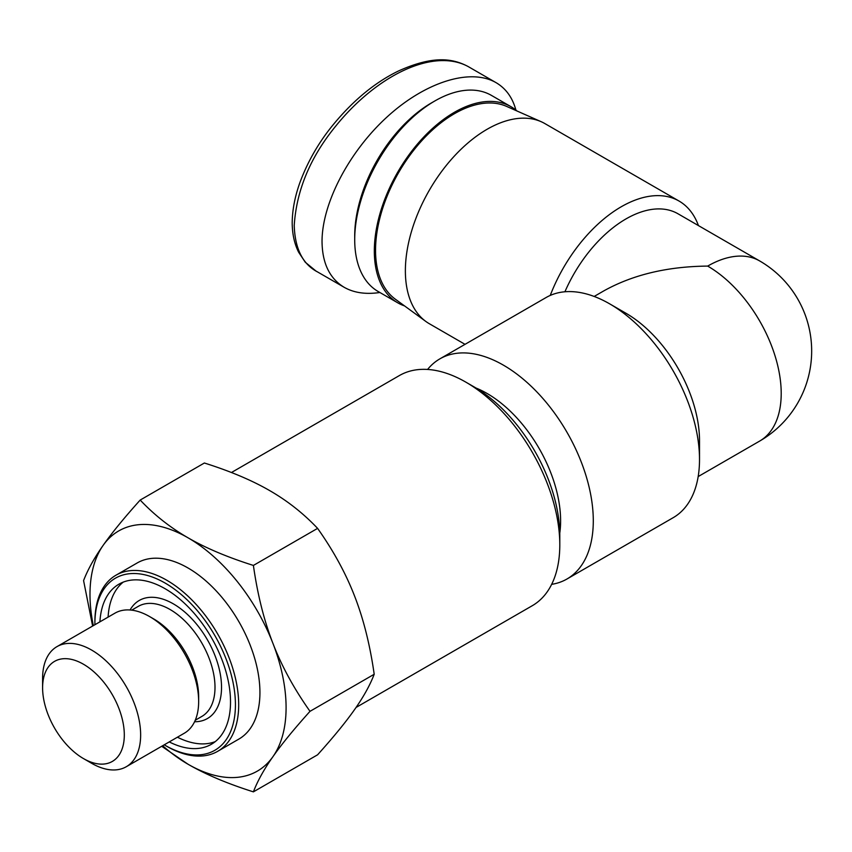 <?xml version="1.0" encoding="UTF-8"?>
<svg xmlns="http://www.w3.org/2000/svg" width="852" height="852" viewBox="0 0 852 852"><rect width="100%" height="100%" fill="white"/><g stroke="black" fill="none" stroke-linecap="round" stroke-linejoin="round"><path stroke-width="1.28" d="M165.16 745.362L166.79 746.309A101.686 58.703 -120 0 0 217.633 751.347A101.686 58.703 -120 0 0 238.688 704.796A101.686 58.703 -120 0 0 194.309 602.46A101.686 58.703 -120 0 0 115.947 575.217A101.686 58.703 -120 0 0 94.891 621.768L94.891 623.653A99.375 57.372 60 0 1 165.16 583.087A99.375 57.372 60 0 1 235.429 704.796A99.375 57.372 60 0 1 165.16 745.362A99.375 57.372 60 0 1 164.223 744.818M94.902 624.74A99.375 57.372 60 0 1 94.891 623.653M217.633 751.347L238.88 739.078A101.686 58.703 -120 0 0 259.935 692.527A101.686 58.703 -120 0 0 215.545 590.202A101.686 58.703 -120 0 0 137.193 562.959L115.947 575.217M169.25 741.922A92.442 53.367 -120 0 0 211.381 744.275A92.442 53.367 -120 0 0 230.519 701.963A92.442 53.367 -120 0 0 190.166 608.935A92.442 53.367 -120 0 0 118.939 584.174A92.442 53.367 -120 0 0 99.918 621.832M83.453 758.568L91.622 763.285A69.331 40.023 -120 0 0 126.288 766.725A69.331 40.023 -120 0 0 140.644 734.988A69.331 40.023 -120 0 0 110.387 665.21A69.331 40.023 -120 0 0 56.956 646.636A69.331 40.023 -120 0 0 42.6 678.373L42.6 687.809A57.776 33.356 60 0 1 83.453 664.23A57.776 33.356 60 0 1 124.307 734.988A57.776 33.356 60 0 1 83.453 758.568A57.776 33.356 60 0 1 42.6 687.809M126.288 766.725L184.298 733.231A69.331 40.023 -120 0 0 198.654 701.494A69.331 40.023 -120 0 0 149.632 616.582A69.331 40.023 -120 0 0 114.967 613.152L56.956 646.636M123.21 582.129A92.442 53.367 -120 0 0 108.097 617.114M177.418 737.204A92.442 53.367 -120 0 0 215.279 741.613M198.654 701.494L198.654 696.776A63.549 36.689 -120 0 0 153.722 618.935L149.632 616.582M253.395 791.859C227.463 783.659 205.673 774.457 188.036 764.233A138.663 80.056 -120 0 0 272.949 756.651A138.663 80.056 -120 0 0 272.949 643.43A138.663 80.056 -120 0 0 188.036 537.804C205.673 548.028 227.463 557.229 253.395 565.43C257.56 594.685 264.077 620.682 272.949 643.43C281.746 666.221 294.1 688.853 310.011 711.324C294.1 728.992 281.746 744.094 272.949 756.651C264.077 769.239 257.56 780.975 253.395 791.859L317.594 754.797C333.494 737.129 345.848 722.027 354.656 709.471C363.516 696.883 370.034 685.146 374.198 674.262C370.034 645.007 363.516 619.01 354.656 596.262C345.848 573.471 333.494 550.839 317.594 528.368C303.397 513.394 287.443 500.816 269.743 490.635C252.107 480.411 230.317 471.199 204.374 463.009L140.186 500.06C154.382 515.045 170.336 527.622 188.036 537.804A138.663 80.056 -120 0 0 103.124 545.386A138.663 80.056 -120 0 0 93.326 625.645M92.623 626.05L83.581 580.595C87.745 569.711 94.252 557.975 103.124 545.386C111.921 532.841 124.275 517.728 140.186 500.06M162.657 745.724A138.663 80.056 -120 0 0 188.036 764.233L161.699 746.277M559.796 544.875L559.796 535.45A121.325 70.045 -120 0 0 474 386.851L465.831 382.133A132.88 76.723 60 0 1 559.796 544.875A132.88 76.723 60 0 1 532.276 605.708L356.061 707.448M231.435 472.519L399.396 375.551A132.88 76.723 60 0 1 465.831 382.133M253.395 565.43L317.594 528.368M310.011 711.324L374.198 674.262M551.659 584.344A127.108 73.379 -120 0 0 566.963 579.009A127.108 73.379 -120 0 0 593.29 520.891A127.108 73.379 -120 0 0 537.836 392.942A127.108 73.379 -120 0 0 439.866 358.862A127.108 73.379 -120 0 0 427.587 369.448M475.991 388.033A103.997 60.045 60 0 1 560.605 520.881A103.997 60.045 60 0 1 559.775 533.139M439.866 358.862L546.079 297.54A127.108 73.379 60 0 1 609.638 303.834A127.108 73.379 60 0 1 699.513 459.494A127.108 73.379 60 0 1 699.513 459.569A127.108 73.379 60 0 1 673.187 517.686L566.963 579.009M699.513 440.686A103.997 60.045 -120 0 0 699.513 440.633A103.997 60.045 -120 0 0 625.975 313.27L609.638 303.834M618.211 309.255A103.997 60.045 60 0 1 699.513 440.633L699.513 459.494M594.174 296.453L603.685 290.958C632.674 274.759 667.34 266.474 707.682 266.09A103.997 60.045 60 0 1 781.209 393.454A103.997 60.045 60 0 1 759.675 441.07A103.997 103.997 0 0 0 759.675 260.946L677.968 213.767A103.997 60.045 -60 0 0 564.919 291.767M707.682 266.09A103.997 60.045 -60 0 1 759.675 260.946M550.254 295.42A115.552 66.712 -60 0 1 679.033 201.04A115.552 66.712 -60 0 1 698.438 225.588M465.022 344.336L429.301 323.707A115.552 66.712 -60 0 1 425.84 321.449A115.552 66.712 -60 0 1 429.301 190.284A115.552 66.712 -60 0 1 541.169 121.698A115.552 66.712 -60 0 1 544.854 123.572L679.033 201.04M425.84 321.449L395.296 299.158A111.505 64.379 -60 0 1 398.64 172.583A111.505 64.379 -60 0 1 506.589 106.394L541.169 121.698M515.897 110.068C512.51 97.575 505.886 88.427 496.002 82.623C470.4 67.798 425.308 81.984 387.149 116.884C348.969 151.731 321.992 203.372 322.035 241.563C322.29 263.3 329.66 278.54 344.144 287.284C353.931 292.843 365.838 294.579 379.864 292.502M434.786 100.994L431.517 102.879A108.619 62.707 120 0 0 354.709 235.908L354.709 239.678A113.241 65.38 -60 0 1 434.786 100.994A113.241 65.38 -60 0 1 491.402 95.381L511.008 106.702A113.241 65.38 120 0 0 423.753 137.044A113.241 65.38 120 0 0 374.326 250.999A113.241 65.38 120 0 0 397.777 302.833A113.241 65.38 120 0 0 404.54 305.9M397.777 302.833L378.171 291.512A113.241 65.38 -60 0 1 354.709 239.678M517.047 111.026A113.241 65.38 120 0 0 511.008 106.702M194.575 721.74A68.171 39.362 -120 0 0 221.531 687.34A68.171 39.362 -120 0 0 184.234 611.587A68.171 39.362 -120 0 0 130.058 609.989M131.709 610.149L138.28 606.358A63.549 36.689 60 0 1 187.259 623.387A63.549 36.689 60 0 1 215.002 687.34A63.549 36.689 60 0 1 201.839 716.436L195.268 720.228M317.817 272.086L316.167 271.192C302.268 263.236 294.952 248.017 294.228 225.546C296.453 190.422 310.224 157.364 335.518 126.373C376.744 75.221 433.317 47.616 468.238 66.594L496.013 82.633M316.167 271.192L305.282 262.246L298.637 252.224C294.419 243.842 292.268 234.002 292.193 222.713C292.342 209.762 294.973 196.226 300.074 182.104C308.051 160.815 319.319 141.421 333.867 123.902C353.953 99.737 375.562 82.058 398.693 70.886C431.538 56.179 451.315 57.531 468.259 66.605L468.568 66.786M698.171 476.577L759.675 441.07M344.133 287.284L316.358 271.245"/></g></svg>
